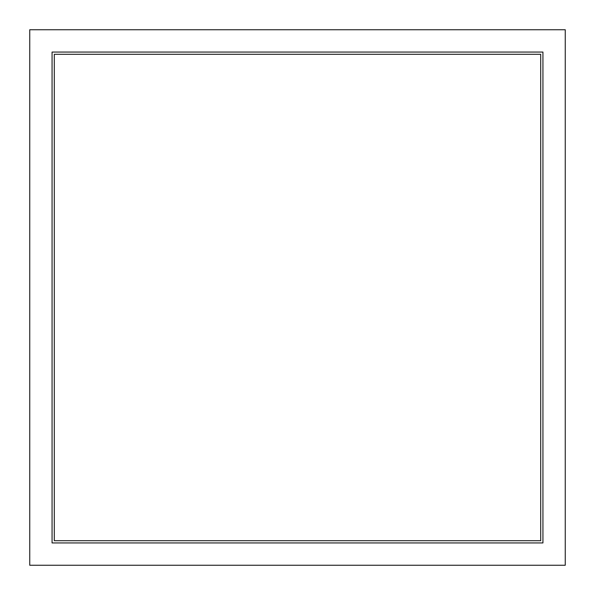 <?xml version="1.0" encoding="UTF-8"?>
<svg xmlns="http://www.w3.org/2000/svg" width="595" height="595" viewBox="0 0 595 595"><rect width="100%" height="100%" fill="white"/><g stroke="black" fill="none" stroke-linecap="round" stroke-linejoin="round"><path stroke-width="0.89" d="M29.75 565.25L29.75 29.75L565.25 29.75L565.25 565.25L29.75 565.25L565.25 565.25L565.25 29.75L29.75 29.75L29.75 565.25M52.062 542.938L52.062 52.062L542.938 52.062L542.938 542.938L52.062 542.938L542.938 542.938L542.938 52.062L52.062 52.062L52.062 542.938M540.706 54.294L540.706 540.706L54.294 540.706L54.294 54.294L540.706 54.294L54.294 54.294L54.294 540.706L540.706 540.706L540.706 54.294"/></g></svg>
